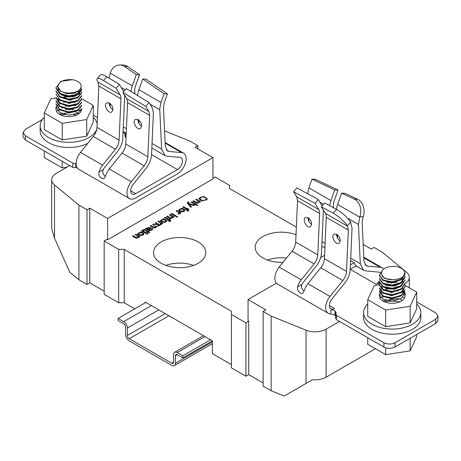 <?xml version="1.0" encoding="UTF-8"?>
<svg xmlns="http://www.w3.org/2000/svg" width="461" height="461" viewBox="0 0 461 461"><rect width="100%" height="100%" fill="white"/><g stroke="black" fill="none" stroke-linecap="round" stroke-linejoin="round"><path stroke-width="0.69" d="M135.857 234.136L135.136 234.551L138.231 236.689L136.45 237.536L133.125 235.715L132.405 236.13L135.759 238.02C137.609 238.366 138.646 237.899 138.853 236.614L139.458 236.96L140.104 236.585L135.857 234.136L135.857 234.966M147.261 233.364L146.546 233.779L147.37 234.257L148.09 233.842L147.261 233.364L147.261 234.194M143.578 230.419L144.431 230.12L147.347 231.762L146.621 232.177L147.186 232.5L147.906 232.085L149.393 232.938L149.675 232.275L148.626 231.67L149.151 231.364L148.592 231.042L148.062 231.347C145.543 229.411 143.803 229.002 142.841 230.114L143.578 230.419M151.421 228.547C151.871 229.682 151.081 230.045 149.047 229.636L150.926 227.705L146.149 228.195L145.394 228.627L149.064 230.442C150.672 230.765 151.865 230.218 152.631 228.8L152.216 228.195L151.421 228.547L151.704 230.102M187.788 210.112L187.005 210.683L187.523 211.109L188.826 210.239L187.725 209.092L188.365 208.729L187.8 208.401L187.166 208.77L183.478 206.643L182.763 207.052L186.451 209.185L185.622 209.663L186.186 209.986L187.01 209.507L187.788 210.112L187.788 211M188.826 210.239L188.739 209.767L188.739 210.395M187.443 202.903L187.443 202.558C187.592 203.307 188.71 204.897 190.785 207.329L191.505 206.914L189.269 204.229L193.902 205.531L194.68 205.082L188.814 203.555L188.393 202.713L189.177 202.246L188.416 201.901L187.414 202.719M188.699 203.416L188.699 204.482L188.359 203.923L188.393 202.713M202.143 201.059L207.271 198.904L203.969 196.421L198.806 198.564L202.143 201.059M176.828 210.481L176.108 210.896L179.191 213.034L178.211 213.656L178.632 214.186L179.784 212.936L180.43 213.305L181.075 212.936L176.828 210.481L176.828 211.311M179.94 213.431L179.784 212.936L179.784 213.76M171.815 213.38L171.094 213.795L175.341 216.244L176.062 215.829L171.815 213.38L171.815 214.209M170 214.423L169.279 214.838L172.374 216.975L170.593 217.823L167.268 216.002L166.548 216.416L169.902 218.307C171.751 218.652 172.783 218.186 172.996 216.9L173.601 217.252L174.246 216.877L170 214.423L170 215.258M169.585 220.629L168.795 221.199L169.314 221.62L170.622 220.75L169.521 219.609L170.155 219.24L169.596 218.917L168.957 219.28L165.274 217.154L164.554 217.569L168.242 219.695L167.418 220.174L167.977 220.496L168.807 220.018L169.585 220.629L169.585 221.511M170.622 220.75L170.53 220.277L170.53 220.905M163.361 218.808L160.48 220.456C160.221 222.358 166.692 223.228 166.657 220.727C166.317 219.667 165.222 219.021 163.361 218.808L163.361 219.874M142.23 230.46L141.51 230.875L145.757 233.324L146.477 232.909L142.23 230.46L142.23 231.289M140.605 231.941L137.724 233.594C137.464 235.496 143.936 236.366 143.901 233.865C143.561 232.799 142.466 232.16 140.605 231.941L140.605 233.012M296.02 234.77A26.139 15.092 0 0 0 262.845 236.585A26.139 15.092 0 0 0 255.187 247.252A26.139 15.092 0 0 0 283.06 262.309M161.194 241.916A26.139 15.092 0 0 0 153.536 252.588A26.139 15.092 0 0 0 179.675 267.68A26.139 15.092 0 0 0 205.813 252.588A26.139 15.092 0 0 0 189.678 238.648A26.139 15.092 0 0 0 161.194 241.916M212.942 178.217L215.068 176.989L229.578 185.362L229.578 188.566L296.36 227.123M107.592 239.783L212.942 178.96L212.942 157.622L107.592 218.445L107.592 239.783L106.946 239.409L104.174 241.011L118.684 249.389L124.228 249.389L231.422 311.279L231.422 314.477L245.932 322.856L248.704 321.254L248.058 320.879L248.058 299.541L276.404 283.175M158.624 220.992L157.904 221.407L160.981 223.55L160.007 224.173L160.428 224.697L161.575 223.447L162.22 223.821L162.871 223.447L158.624 220.992L158.624 221.827M161.73 223.948L161.575 223.447L161.575 224.276M181.571 208.291L178.689 209.945C178.43 211.847 184.901 212.717 184.867 210.216C184.527 209.15 183.426 208.51 181.571 208.291L181.571 209.357M191.857 201.803L191.142 202.218L197.003 205.606L197.723 205.191L191.857 201.803L191.857 202.633M196.398 199.181L195.677 199.601L198.772 201.734L196.991 202.581L193.666 200.76L192.946 201.175L196.3 203.065C198.149 203.416 199.181 202.944 199.394 201.659L199.999 202.01L200.644 201.636L196.398 199.181L196.398 200.016M176.851 216.284L176.131 216.699L176.955 217.177L177.675 216.762L176.851 216.284L176.851 217.114M155.887 222.571L155.167 222.986L158.267 225.164L153.363 224.029L152.643 224.444L155.766 226.593L154.775 227.377L150.845 225.481L150.13 225.896C153.271 228.281 155.345 228.466 156.354 226.46C157.973 226.633 158.82 226.161 158.895 225.054L159.489 225.394L160.134 225.026L155.887 222.571L155.887 223.406M156.406 226.777L156.354 227.066M106.773 76.716L103.495 80.577A13.069 3.21 -139.7 0 0 97.144 78.733L100.423 74.872C101.282 74.088 103.397 74.699 106.773 76.716L119.37 84.403L123.387 91.001A15.686 9.053 -60 0 1 123.704 91.583M124.603 95.162A15.686 9.053 -60 0 1 124.626 96.873L122.782 138.242A15.686 9.053 -60 0 1 117.273 151.825L104.445 167.781A7.059 4.074 120 0 0 103.172 169.74L102.711 172.742L104.025 175.192L105.465 176.304M131.051 91.537A15.686 9.053 -60 0 1 132.272 85.873L136.295 74.636L124.487 66.488A13.069 10.177 -88.6 0 0 119.895 64.955A13.069 10.177 -88.6 0 0 110.346 72.682M109.021 78.088L110.352 72.654M150.021 104.134L159.777 109.764A15.686 9.053 120 0 1 159.765 108.681L161.016 102.463L164.104 93.819L142.731 79.079L138.928 89.711A15.686 9.053 120 0 0 137.695 95.594M331.874 299.085A7.059 4.074 120 0 0 330.837 308.749A7.059 4.074 120 0 0 334.369 308.397L330.785 310.466A2.616 1.51 180 0 1 335.061 310.973L335.061 315.042L330.785 313.883A12.309 7.105 -60 0 1 328.22 313.313A12.309 7.105 -60 0 1 330.018 296.458L342.828 280.524C345.07 277.631 346.297 274.606 346.516 271.454L348.36 230.079L347.536 226.167L325.449 213.414L321.426 206.822L333.234 213.218L336.513 209.352C342.546 212.953 347.26 217.183 350.648 222.029L352.048 228.178L350.21 269.547C349.882 274.266 348.043 278.796 344.701 283.129L331.764 299.218M329.776 205.704A15.686 9.053 -60 0 1 330.958 200.581L334.761 189.944L311.964 179.185L315.243 179.266L338.04 190.024L334.237 200.656A10.453 6.039 120 0 0 333.412 205.525L333.516 207.727M307.637 193.706L308.87 187.829L311.964 179.185L315.243 179.266M340.322 241.034L340.109 240.919C337.821 239.219 336.645 236.948 336.588 234.107M323.288 209.87A15.686 9.053 -60 0 1 323.311 211.53A15.686 9.053 -60 0 1 323.311 211.582L321.467 252.956A15.686 9.053 -60 0 1 315.958 266.533L303.131 282.495A7.059 4.074 120 0 0 301.857 284.449L301.396 287.445L302.704 289.9L304.151 291.012M311.676 224.495L311.463 224.38C309.17 222.675 307.994 220.404 307.942 217.569M337.452 234.684L337.613 238.13M380.227 272.849A7.059 4.074 120 0 0 379.674 272.405A7.059 4.074 120 0 0 378.637 272.088L365.85 270.941L363.568 270.25L360.3 263.721L358.462 224.478L359.862 216.705M308.87 221.401L308.709 218.07M322.994 218.745L323.063 217.166M109.257 102.861C109.315 105.696 110.484 107.966 112.778 109.672L112.991 109.787M130.694 190.808L135.684 193.689A7.059 4.074 120 0 1 132.157 194.035A7.059 4.074 120 0 1 133.189 184.377L146.016 168.421C149.358 164.087 151.196 159.558 151.525 154.838L153.363 113.469A15.686 9.053 120 0 0 153.375 112.375L152.13 107.592L149.036 102.521L126.239 88.598L122.96 92.465L145.757 106.387L149.036 102.521L145.757 106.387L148.851 111.458L149.675 115.371L147.831 156.746C147.612 159.898 146.385 162.923 144.143 165.816L131.339 181.749A12.309 7.105 -60 0 0 129.535 198.605A12.309 7.105 -60 0 0 134.912 198.403L177.715 173.688A12.291 7.099 -60 0 0 185.535 162.842A12.291 7.099 -60 0 0 183.599 153.161A12.291 7.099 -60 0 0 181.565 152.591L165.142 143.112M137.902 119.399C137.96 122.234 139.136 124.505 141.423 126.21L141.636 126.326M138.767 119.975L138.928 123.415M135.684 193.689L177.456 169.567A7.059 4.074 120 0 0 182.066 163.35A7.059 4.074 120 0 0 180.989 157.697A7.059 4.074 120 0 0 179.951 157.374L167.17 156.233L164.882 155.541L161.615 149.012L159.777 109.764M110.185 106.693L110.023 103.356M124.378 102.457L124.309 104.036M145.111 302.848L145.111 301.995L212.388 340.835L212.388 353.639L231.422 364.634M124.228 249.389L124.228 302.739L134.762 308.824M109.47 102.976L106.831 102.843C103.01 104.399 108.433 114.472 111.735 111.937C113.809 109.274 113.054 106.289 109.47 102.976M138.116 119.514L135.476 119.382C131.656 120.938 137.078 131.01 140.38 128.481C142.455 125.813 141.7 122.828 138.116 119.514M77.102 167.625A3.919 2.265 0 0 0 75.667 167.781L72.861 167.447L25.349 140.011L23.05 136.813L23.05 132.543L25.349 129.345L42.297 119.555M416.709 304.006A28.622 16.527 180 0 1 420.841 312.558A28.622 16.527 180 0 1 412.457 324.244A28.622 16.527 180 0 1 381.27 327.823A28.622 16.527 180 0 1 363.596 312.558A28.622 16.527 180 0 1 367.734 304.006M379.783 297.673A28.622 16.527 180 0 1 384.439 296.654M398.88 296.486A28.622 16.527 180 0 1 400.033 296.659M402.902 297.23A28.622 16.527 180 0 1 404.66 297.673M402.315 300.463L400.067 299.16M379.42 284.765L374.292 285.561L367.734 299.702L367.734 316.344L385.661 326.693L410.146 322.907L416.709 308.766L416.709 292.124L404.885 285.296M398.782 298.417L382.763 300.895M320.649 257.63L324.579 255.359M335.061 310.973L335.798 312.039A3.919 2.265 180 0 1 336.075 312.875A3.919 2.265 180 0 1 335.804 313.705L335.62 318.522M335.798 312.039L335.798 313.716L336.386 315.324L383.904 342.753C387.597 344.482 391.297 344.482 394.991 342.753L435.651 319.283L437.95 316.079L435.651 312.875L416.709 301.938M404.96 295.155L404.574 294.936M400.897 292.81L400.448 292.551M398.195 291.254L397.175 290.661M394.53 289.133L393.527 288.557M379.449 284.379A2.616 1.51 180 0 1 378.786 283.377A2.616 1.51 180 0 1 379.478 282.351L376.141 284.281A7.059 4.074 120 0 0 379.507 280.83M420.841 312.558L420.841 317.681A28.622 16.527 180 0 1 412.457 329.361A28.622 16.527 180 0 1 381.27 332.946A28.622 16.527 180 0 1 363.596 317.681L363.596 312.558M384.428 301.782A28.622 16.527 180 0 1 400.01 301.782M129.535 198.605L78.71 169.256A12.309 7.105 -60 0 1 80.508 152.407L93.318 136.473C95.56 133.581 96.787 130.555 97.006 127.397L98.85 86.028L97.859 81.839M125.069 133.655L126.026 133.108M104.174 291.162L89.757 282.841L86.985 284.443L78.929 279.792L69.807 272.272L54.519 238.233L51.891 229.261A15.686 9.053 180 0 1 51.684 227.797L51.684 179.778A15.686 9.053 0 0 1 56.277 173.376L69.703 165.62M51.684 179.778A15.686 9.053 0 0 0 54.519 184.97L78.929 205.093L86.985 209.743L89.757 208.147L107.592 218.445M197.878 148.92L197.878 145.722L195.107 147.324L212.942 157.622M197.878 145.722L189.823 141.072L164.565 130.861M142.731 79.079L146.01 79.154L167.383 93.9L164.104 93.819L167.383 93.9L164.295 102.544L163.465 107.407L165.309 146.656L167.487 151.006L168.997 151.467L181.565 152.591M119.895 64.955L123.173 65.03A13.069 10.177 91.4 0 1 127.766 66.568L139.574 74.711L135.551 85.948A10.453 6.039 120 0 0 134.727 90.817L134.871 93.871M122.96 92.465L126.763 98.706A10.453 6.039 -60 0 1 127.588 102.619L125.744 143.993A10.453 6.039 -60 0 1 122.061 153.064L109.251 168.997A12.309 7.105 120 0 0 105.54 176.056L103.973 178.551L102.463 178.718L101.357 178.217L99.369 176.033L98.815 174.569L98.89 172.212A12.309 7.105 -60 0 1 102.596 165.159L115.406 149.22A10.453 6.039 120 0 0 119.094 140.15L120.938 98.781A10.453 6.039 120 0 0 120.108 94.862L116.091 88.27L103.495 80.577M97.144 78.733A13.069 3.21 -139.7 0 0 97.865 81.856M119.37 84.403L116.091 88.27M136.295 74.636L139.574 74.711M363.141 216.785L362.15 222.121L363.994 261.364L366.167 265.715L367.682 266.176L380.25 267.299A12.291 7.099 -60 0 1 382.284 267.87A12.291 7.099 -60 0 1 383.581 269.04M384.174 277.701A12.291 7.099 -60 0 1 384.059 278.075M341.63 193.188L344.909 193.263L357.505 199.204A13.069 10.177 91.4 0 1 363.135 216.814L359.857 216.733A13.069 10.177 -88.6 0 0 354.227 199.129L341.63 193.188L337.613 204.425A15.686 9.053 120 0 0 336.455 209.323M325.449 213.414A10.453 6.039 -60 0 1 326.273 217.333L324.429 258.702A10.453 6.039 -60 0 1 320.747 267.772L307.936 283.711A12.309 7.105 120 0 0 304.225 290.764L302.658 293.259L301.154 293.432L300.048 292.925L298.06 290.741L297.506 289.283L297.57 286.921A12.309 7.105 -60 0 1 301.281 279.867L314.091 263.934A10.453 6.039 120 0 0 317.779 254.858L319.617 213.489A10.453 6.039 120 0 0 318.793 209.576L314.99 203.33L293.617 191.753L296.896 187.886L293.617 191.753L296.705 196.824L297.535 200.737L295.691 242.111C295.472 245.264 294.239 248.289 292.003 251.182L279.193 267.115A12.309 7.105 -60 0 0 277.389 283.97L328.22 313.313M350.648 222.029L347.375 225.907A13.069 3.21 -139.7 0 0 333.234 213.218M322.193 205.917A15.686 9.053 -60 0 0 322.072 205.71L318.269 199.469L296.896 187.886M336.513 209.352L324.705 202.955L321.426 206.822M308.155 217.684L305.516 217.552C301.696 219.108 307.118 229.18 310.42 226.645C312.495 223.988 311.734 220.998 308.155 217.684M336.801 234.223L334.162 234.09C330.341 235.646 335.764 245.719 339.065 243.189C341.14 240.527 340.385 237.536 336.801 234.223M350.608 260.54L354.261 262.655L350.418 264.873M363.533 270.232L357.068 266.498A15.686 9.053 -60 0 1 354.261 262.655M380.25 267.299L363.827 257.82M318.269 199.469L314.99 203.33M334.761 189.944L338.04 190.024M335.804 317.975L336.386 319.588L383.904 347.024C387.597 348.752 391.297 348.752 394.991 347.024L435.651 323.547L437.95 320.349L437.95 316.079M334.692 314.707L335.62 316.056M405.012 283.613A15.686 9.053 0 0 0 409.31 277.384A15.686 9.053 0 0 0 406.475 272.192L382.054 252.058L374.015 247.413L371.243 249.015L363.193 244.37M248.058 299.541L265.893 309.838L263.122 311.434L271.16 316.079L306.041 330.18A15.686 9.053 0 0 0 326.123 329.166L339.544 321.415M326.123 329.166L326.123 377.184A15.686 9.053 180 0 1 312.495 379.714L284.207 396.045L271.16 390.772L271.16 316.079M263.122 311.434L263.122 386.134L271.16 390.772M263.122 382.93L248.704 374.609L245.932 376.211L231.422 367.832L231.422 314.477M104.174 241.011L104.174 294.366L118.684 302.739L124.228 302.739M248.704 321.254L248.704 374.609M89.757 208.147L89.757 282.841M78.929 279.792L78.929 205.093M326.123 377.184L375.404 348.729M267.495 260.056A26.139 15.092 180 0 1 286.465 258.068M165.845 265.392A26.139 15.092 180 0 1 193.505 265.392M118.684 302.739L118.684 249.389M245.932 376.211L245.932 322.856M86.985 284.443L86.985 209.743M44.291 117.267A28.622 16.527 -0 0 0 40.159 125.818L40.159 130.941A28.622 16.527 -0 0 0 57.101 146.028A28.622 16.527 -0 0 0 87.867 143.256M76.572 115.043A28.622 16.527 -0 0 0 73.944 114.691M64.794 114.582A28.622 16.527 -0 0 0 60.99 115.043M126.014 138.018A2.616 1.51 180 0 1 125.68 137.597L125.075 136.358A3.919 2.265 0 0 1 124.925 135.747A3.919 2.265 0 0 1 125.196 134.917L125.196 136.612M123.047 132.393L124.614 133.298L125.196 134.917L125.38 134.376M93.266 115.204L97.444 117.613M65.445 106.191L76.105 105.385M57.93 110.531L59.855 109.418M62.045 108.156L62.921 107.649M76.157 163.425A3.919 2.265 0 0 0 75.667 163.517L72.861 163.177L25.349 135.747L23.05 132.543M367.734 337.688L367.734 344.304L385.661 354.653L410.146 350.867L416.709 336.726L416.709 334.484M385.661 354.653L385.661 347.784M410.146 350.867L410.146 338.276M379.484 295.144A12.81 7.393 0 0 0 379.415 295.91A12.81 7.393 0 0 0 392.219 303.303A12.81 7.393 0 0 0 405.029 295.91A12.81 7.393 0 0 0 404.816 294.567L405.236 294.521L404.118 292.568M395.936 288.834A12.81 7.393 0 0 0 383.477 290.505M402.557 291.139L403.047 291.6M403.986 292.77L404.499 293.813M403.041 291.502L405.156 294.533M401.041 283.077L400.644 282.847M397.336 281.999L396.656 282.103M395.913 282.218L390.853 282.996M384.71 283.947L383.517 284.132M367.734 299.702L385.661 310.051L410.146 306.26L416.709 292.124M385.661 310.051L385.661 326.693M410.146 306.26L410.146 322.907M381.374 273.5A10.845 6.264 0 0 1 381.38 273.292C382.267 268.302 387.09 266.009 395.855 266.412A12.81 7.393 0 0 1 404.51 271.42C405.196 276.467 401.226 279.245 392.588 279.764L384.676 278.409L381.374 274.324L381.374 273.5A10.845 6.264 0 0 0 392.588 279.764M404.816 294.567L404.816 291.928M395.913 285.636L386.848 285.63M379.415 291.254L379.415 291.767L383.166 296.596L392.219 298.353L401.277 295.795L405.029 289.652L401.272 295.276L392.219 297.846L383.166 296.077L379.415 291.254L383.114 286.448M395.924 282.432L386.865 282.432M379.415 288.056L379.415 288.569L383.166 293.386L392.219 295.161L401.272 292.597L405.029 286.961M379.415 284.852L379.415 285.365L383.166 290.194L392.219 291.957L401.272 289.393L405.029 283.763M379.415 282.167L383.166 286.99L392.219 288.753L401.277 286.195L405.029 280.046L401.277 285.67L392.225 288.24L383.166 286.471L379.415 281.648L379.415 282.167M379.42 278.963L383.172 283.792L392.219 285.555L401.277 282.991L405.023 277.361L404.314 274.756M379.42 275.759L383.166 280.593L392.225 282.351L401.272 279.787L405.029 274.162M404.51 271.42L405.023 273.65L401.272 279.274L392.219 281.838L383.166 280.069L379.415 275.246L381.696 271.339M405.029 277.361L405.029 276.848L401.266 282.472L392.213 285.036L383.16 283.273L379.415 278.444L379.415 278.963M405.029 283.25L401.272 288.874L392.219 291.438L383.166 289.675L379.42 284.852M405.029 286.448L401.277 292.072L392.225 294.642L383.172 292.879L379.42 288.056M402.418 288.05L405.029 292.85L401.277 298.48L392.225 301.05L383.166 299.281L379.415 294.452L380.895 291.254M402.885 293.161L402.107 291.496M384.376 296.63L387.263 297.702L390.744 298.163L394.386 297.921L398.984 296.446M384.382 293.432L388.623 294.769L392.225 294.954L395.815 294.423L399.036 293.219M381.374 287.128L381.374 286.293L382.054 288.286L383.886 289.946L386.658 291.139L390.058 291.727L393.706 291.623L398.995 290.038M384.382 287.03L387.978 288.252L391.533 288.569L395.158 288.171L398.454 287.099L401.041 285.445L402.637 283.377L403.07 281.487L403.07 282.322L400.471 286.748L393.93 289.226L386.577 288.747L381.921 285.711M384.359 283.815L389.384 285.261L393.014 285.296L396.558 284.616L399.606 283.29L401.825 281.44L403.064 278.288M384.341 280.605L387.349 281.717L390.842 282.161L394.483 281.901L398.938 280.461M404.833 294.625L402.995 293.939M402.136 278.669L391.683 283.002L381.927 279.32M403.064 279.124L400.465 283.55L393.913 286.027L386.548 285.543L381.898 282.495M402.13 288.281L391.654 292.602L381.904 288.903M402.142 291.473L391.677 295.806L381.915 292.113M402.125 294.688L391.66 299.005L381.904 295.311M381.38 293.53L381.766 292.003M67.018 167.176L62.218 167.919L44.291 157.564L44.291 150.949M62.218 167.919L62.218 161.298M40.159 125.818A28.622 16.527 -0 0 0 65.773 142.253A28.622 16.527 -0 0 0 96.77 129.27M97.167 123.727A28.622 16.527 -0 0 0 93.266 117.267M81.217 110.94A28.622 16.527 -0 0 0 77.828 110.144M73.287 109.505A28.622 16.527 -0 0 0 65.52 109.407M60.8 109.954A28.622 16.527 -0 0 0 56.34 110.94M59.325 114.161L75.339 111.683L78.877 113.723M81.574 98.637L93.266 105.385L93.266 122.032L86.708 136.174L62.218 139.96L44.291 129.61L44.291 112.962L50.854 98.827L56.029 98.026M75.293 102.521L73.357 102.008M72.659 102.117L75.114 102.59M65.79 101.985A12.81 7.393 0 0 0 63.56 102.423M60.639 103.466A12.81 7.393 0 0 0 58.432 104.82M58.213 104.999A12.81 7.393 0 0 0 55.971 109.176A12.81 7.393 0 0 0 68.781 116.57A12.81 7.393 0 0 0 81.585 109.176A12.81 7.393 0 0 0 81.574 108.831M75.448 95.099L76.388 95.64M60.224 97.375L61.013 97.254M65.41 96.574L69.634 95.917M93.266 105.385L86.708 119.526L62.218 123.312L44.291 112.962M86.708 119.526L86.708 136.174M62.218 123.312L62.218 139.96M57.93 86.766A10.845 6.264 0 0 1 57.936 86.553C58.824 81.574 63.635 79.28 72.383 79.672A12.81 7.393 180 0 1 81.061 84.668C81.77 89.722 77.8 92.505 69.144 93.024A10.845 6.264 0 0 1 57.93 86.766L60.489 91.174L66.949 93.669L74.267 93.26L79.004 90.304M81.585 89.826L81.585 89.307L77.834 94.136L68.775 95.9L59.723 93.335L55.977 87.711L55.971 88.224L59.723 93.854L68.781 96.412L77.834 94.649L81.585 89.826L80.992 87.751M80.064 89.273L81.58 92.511L77.834 97.334L68.781 99.103L59.728 96.539L55.971 90.909L55.971 91.428L59.723 97.052L68.775 99.616L77.834 97.859L81.585 93.024L81.585 92.511M81.58 95.715L77.828 100.538L68.775 102.302L59.723 99.732L55.971 94.107L59.723 100.256L68.775 102.82L77.834 101.057L81.585 96.228L81.585 95.715M55.971 97.83L59.723 103.46L68.781 106.018L77.834 104.255L81.585 99.432L81.585 98.913L77.834 103.742L68.781 105.506L59.728 102.936L55.977 97.311M55.977 101.028L59.728 106.658L68.781 109.222L77.834 107.459L81.58 102.63M74.14 96.493L62.079 97.409M55.977 104.226L59.728 109.862L68.781 112.426L77.828 110.657L81.585 105.828L81.585 105.315L77.84 110.139L68.787 111.908L59.734 109.343L55.983 103.719L55.971 104.226M70.936 100.227L71.109 99.265L71.109 100.216M81.585 109.176L81.585 108.514L77.834 113.343L68.781 115.106L59.728 112.542L55.983 106.917L55.971 109.176M64.137 96.216L75.045 96.211M81.585 102.63L81.585 102.112L77.834 106.94L68.775 108.71L59.723 106.139L55.971 100.515M55.977 87.711L61.106 81.326L72.383 79.672M76.659 110.675L71.524 112.144L67.888 112.156L62.051 110.531M76.635 107.488L73.564 108.606L70.06 109.032L66.419 108.75L62.062 107.332M57.93 101.956L58.893 99.161M76.607 104.301L72.187 105.655L68.58 105.805L64.995 105.235L61.837 104.013L59.469 102.238L58.149 100.1L57.936 98.752M74.647 92.39L78.261 94.367M76.63 101.092L74.175 102.048L70.746 102.601L67.099 102.457L61.97 100.878M78.047 90.973L79.482 93.013L79.626 93.952M76.618 97.893L72.838 99.15L69.271 99.432L65.652 98.994L61.999 97.697M79.626 91.589L79.626 90.748L79.108 92.5L77.425 94.205L74.763 95.467L71.426 96.147L67.79 96.142L64.263 95.421L61.25 94.067L59.089 92.194L57.936 89.152M75.16 102.573L72.832 102.088M57.942 89.987L61.117 94.81L68.781 97.046L76.451 95.611L79.62 91.589L79.252 90.097M58.858 95.934L69.329 100.268L79.096 96.568M79.626 94.787L77.413 91.324M58.864 99.138L69.34 103.466L79.096 99.766M58.864 102.342L69.329 106.67L79.09 102.976M58.87 105.546L69.329 109.868L79.09 106.18M58.858 108.733L69.317 113.072L79.085 109.384M118.125 318.43L118.125 320.562L123.675 323.76A2.616 1.51 60 0 1 125.519 326.964L125.519 334.432A5.227 3.02 -120 0 0 129.218 340.835L171.728 365.377A5.227 3.02 -120 0 0 174.339 365.636A5.227 3.02 -120 0 0 175.422 363.245L175.422 355.777A2.616 1.51 60 0 1 175.964 354.578A2.616 1.51 60 0 1 177.272 354.705L182.815 357.909L182.815 355.777L177.272 352.573A5.227 3.02 -120 0 0 174.656 352.313A5.227 3.02 -120 0 0 173.572 354.705L173.572 362.179A2.616 1.51 60 0 1 173.031 363.372A2.616 1.51 60 0 1 171.728 363.245L129.218 338.702A2.616 1.51 60 0 1 127.369 335.499L127.369 328.03A5.227 3.02 -120 0 0 123.675 321.628L118.125 318.43L145.849 302.422M182.815 355.777L210.539 339.769M182.815 357.909L212.388 340.835M350.222 269.253L353.766 267.207A7.843 4.529 -60 0 1 357.321 266.642M138.703 234.447L138.796 234.856M138.703 234.603L138.703 233.537C139.735 232.114 141.147 232.24 142.927 233.911C141.855 235.323 140.444 235.196 138.703 233.537L137.902 234.125M142.841 233.664L143.728 234.407M160.952 223.406L161.575 223.764M161.459 221.315L161.552 221.718M161.459 221.47L161.459 220.398C162.491 218.981 163.903 219.102 165.683 220.779C164.612 222.185 163.2 222.058 161.459 220.398L160.659 220.986M165.597 220.525L166.479 221.274M165.274 217.154L165.274 217.978M168.242 219.937L168.593 220.139M168.957 219.28L168.957 220.11M168.957 220.352L169.596 219.983M169.596 218.917L169.596 219.563M169.521 219.609L169.521 220.491M169.521 220.675L170.53 221.343M168.242 219.695L168.242 220.341M172.351 216.849L172.996 217.223M167.268 216.002L167.268 216.831M172.374 218.07L172.374 216.975M179.156 212.896L179.784 213.253M179.663 210.798L179.755 211.207M179.663 210.954L179.663 209.888C180.7 208.464 182.112 208.591 183.893 210.262C182.815 211.674 181.409 211.547 179.663 209.888L178.868 210.475M183.806 210.014L184.688 210.758M183.899 211.415L183.893 210.406M183.893 210.262L183.899 211.403M198.749 201.607L199.394 201.981M193.666 200.76L193.666 201.59M198.772 202.828L198.772 201.734M206.148 200.443L206.251 199.97M199.849 199.475L200.207 200.333M199.849 199.619L199.849 198.553C199.538 196.011 206.424 196.87 206.251 198.962C204.269 201.117 202.137 200.979 199.849 198.553L199.849 199.544M205.888 198.207L207.156 199.44M198.939 199.106L199.93 198.097M188.416 201.901L188.416 202.673M187.443 203.624L188.416 202.967M188.814 203.555L188.814 204.621L189.269 204.742M189.269 204.229L189.269 205.295L190.923 207.248M183.478 206.643L183.478 207.467M186.451 209.427L186.803 209.628M187.166 208.77L187.166 209.594M187.166 209.836L187.8 209.473M187.8 208.401L187.8 209.052M187.725 209.092L187.725 209.974M187.725 210.158L188.739 210.833M186.451 209.185L186.451 209.83M158.232 224.997L158.895 225.377M150.845 225.481L150.845 226.311M153.363 224.029L153.363 224.864M155.749 226.478L156.354 226.812M146.869 229.221L147.526 228.368L147.612 228.673C148.286 227.227 149.041 227.008 149.871 228.028L148.482 229.307L147.612 228.673L147.612 229.647M148.482 229.307L148.482 230.148M149.94 228.892L149.94 227.826L149.871 228.91M148.609 230.218L149.047 229.814M147.526 228.379L147.555 229.613M146.817 228.414L146.817 229.192M146.149 228.195L146.149 228.846M149.94 227.884L150.672 228.258M149.047 229.636L149.047 230.437M151.421 229.613L152.216 229.261L152.631 229.866M152.216 228.195L152.216 229.261M148.062 231.347L148.062 232.171M147.347 231.998L147.699 232.206M148.062 232.413L148.626 232.125M148.592 231.042L148.592 232.108M148.626 231.67L148.626 232.494M147.347 231.762L147.347 232.407M138.208 236.556L138.853 236.931M133.125 235.715L133.125 236.545M138.231 237.778L138.231 236.689M121.278 87.538L125.208 89.809M110.185 73.12L132.272 85.873M138.928 89.711L161.016 102.463M330.958 200.581L308.87 187.829M323.553 204.321L319.963 202.252M358.462 224.478L347.68 218.255M360.3 263.721L350.712 258.183M325.114 243.402L321.974 241.593M152.032 143.475L161.615 149.012M123.289 126.879L126.429 128.694M334.369 308.397L329.379 305.516M304.168 290.96L303.332 290.482M376.141 284.281L350.222 269.31M127.588 102.619L149.675 115.371M125.744 143.993L147.831 156.746M97.006 127.397L119.094 140.15M98.85 86.028L120.938 98.781M126.763 98.706L148.851 111.458M98.026 82.116L120.108 94.862M104.647 175.768L105.483 176.252M151.536 154.602L177.456 169.567M166.288 149.906L168.997 151.467M109.251 168.997L131.339 181.749M80.508 152.407L102.596 165.159M122.061 153.064L144.143 165.816M93.318 136.473L115.406 149.22M127.766 66.568L124.487 66.488M379.553 282.668L379.553 283.855M330.785 313.883L330.785 310.466M359.695 217.171L337.613 204.425M318.793 209.576L296.705 196.824M317.779 254.858L295.691 242.111M319.617 213.489L297.535 200.737M348.36 230.079L326.273 217.333M346.516 271.454L324.429 258.702M367.682 266.176L364.974 264.614M301.281 279.867L279.193 267.115M330.018 296.458L307.936 283.711M314.091 263.934L292.003 251.182M342.828 280.524L320.747 267.772M354.227 199.129L357.505 199.204M54.519 184.97L54.519 238.233M404.718 295.017L404.718 293.576M404.718 285.198L404.718 283.786M306.041 383.443L306.041 330.18M297.57 286.921L301.857 284.449M383.904 342.753L383.904 347.024M336.386 315.324L336.386 319.588M394.991 342.753L394.991 347.024M435.651 319.277L435.651 323.547M98.89 172.212L103.172 169.74M72.861 163.177L72.861 167.447M25.349 135.747L25.349 140.011M75.667 163.517L75.667 167.781M123.675 321.628L151.398 305.62M177.272 352.573L204.995 336.565M129.218 338.702L168.957 315.762M171.728 363.245L173.572 362.179M127.369 335.499L165.257 313.624M127.369 328.03L158.791 309.89M175.422 363.245L212.388 341.901M175.422 355.777L177.272 354.705M170.593 217.823L170.593 218.474M196.991 202.581L196.991 203.238M203.969 196.421L203.969 197.089M187.869 202.12L187.869 203.186M154.775 227.377L154.775 227.988M148.217 229.157L148.217 229.993M136.45 237.536L136.45 238.187M151.83 148.004L164.848 155.524M123.087 131.414L126.228 133.223M165.113 142.489L183.599 153.161M324.913 247.932L321.772 246.122M382.284 267.87L363.798 257.198M409.31 287.854L409.31 277.384M125.38 134.364L125.38 136.98M379.415 275.246L379.415 275.759M379.415 294.452L379.415 295.91M405.029 292.85L405.029 295.91M403.07 291.093L403.07 291.928M57.93 105.154L57.93 105.99M174.339 365.636L212.388 343.67M174.656 352.313L203.462 335.683M138.698 234.528L138.698 233.462M160.981 224.616L160.981 223.55M161.454 221.389L161.454 220.323M169.585 221.701L169.585 220.635M179.191 214.106L179.191 213.034M179.663 210.879L179.663 209.807M187.788 211.19L187.788 210.118M155.766 227.665L155.766 226.593M158.267 226.23L158.267 225.164"/></g></svg>
